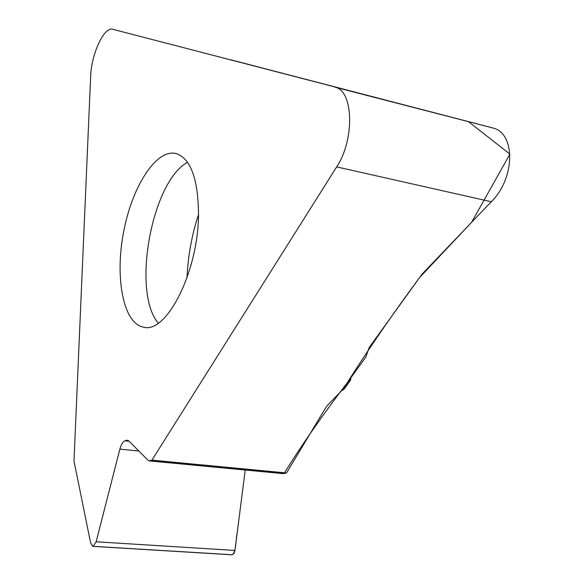 <?xml version="1.0" encoding="UTF-8"?>
<svg xmlns="http://www.w3.org/2000/svg" width="584" height="584" viewBox="0 0 584 584"><rect width="100%" height="100%" fill="white"/><g stroke="black" fill="none" stroke-linecap="round" stroke-linejoin="round"><path stroke-width="0.88" d="M151.928 460.126L286.503 472.974L325.5 408.07L327.332 405.522L341.312 390.981L365.693 357.277L369.329 347.283L422.174 273.998L491.297 201.736L336.669 166.9L151.928 460.126L149.146 460.9L148.153 460.374L128.947 441.073L127.341 440.212L124.932 440.818C122.815 441.767 121.129 444.534 119.881 449.125L96.134 541.784L93.184 546.339L231.826 554.793M286.503 472.974L283.328 473.653M245.222 470.032L234.943 550.449L234.016 553.442L232.264 554.778C236.286 551.727 235.688 540.507 237.177 532.973L245.222 470.032M231.775 554.793L92.812 546.369L90.637 543.032L73.985 461.031L90.644 76.438C91.221 54.363 104.127 26.251 112.741 29.28L492.013 127.743L112.741 29.28M92.812 546.369L93.184 546.339M198.516 213.54C198.02 178.463 190.545 158.461 176.091 153.534C156.045 148.57 131.867 187.026 123.494 232.549C114.8 277.999 123.231 323.463 143.511 327.164C166.498 334.252 198.691 270.947 198.516 213.54M341.801 390.302L343.122 389.966M491.297 201.736C515.431 178.062 515.679 132.86 492.633 127.918L492.013 127.743M336.669 166.9C354.787 139.853 353.517 90.856 335.296 87.257L334.8 87.118M343.115 389.966L350.006 380.586L350.663 378.111M230.731 59.787L468.39 121.596L509.927 154.125L471.631 222.234L419.692 277.444C392.36 314.433 368.161 349.619 347.086 383.002C322.273 415.465 301.249 445.672 284.021 473.609M93.265 546.325L232.359 554.756M96.134 541.784L234.943 550.449M119.881 449.125L138.817 450.987M124.932 440.818L129.115 441.241M126.188 440.358L128.334 440.577M149.774 460.827L284.065 473.602M198.502 214.605C191.771 235.155 187.938 256.252 187.011 277.882M187.522 162.286C151.643 181.609 131.473 292.27 158.293 323.105M349.823 379.213L350.006 380.586L350.904 379.009M283.291 473.646L149.146 460.9M143.511 327.164L144.379 327.296M344.034 389.214L350.553 380.206M492.633 127.918L335.296 87.257M350.853 378.578L350.765 377.914"/></g></svg>
